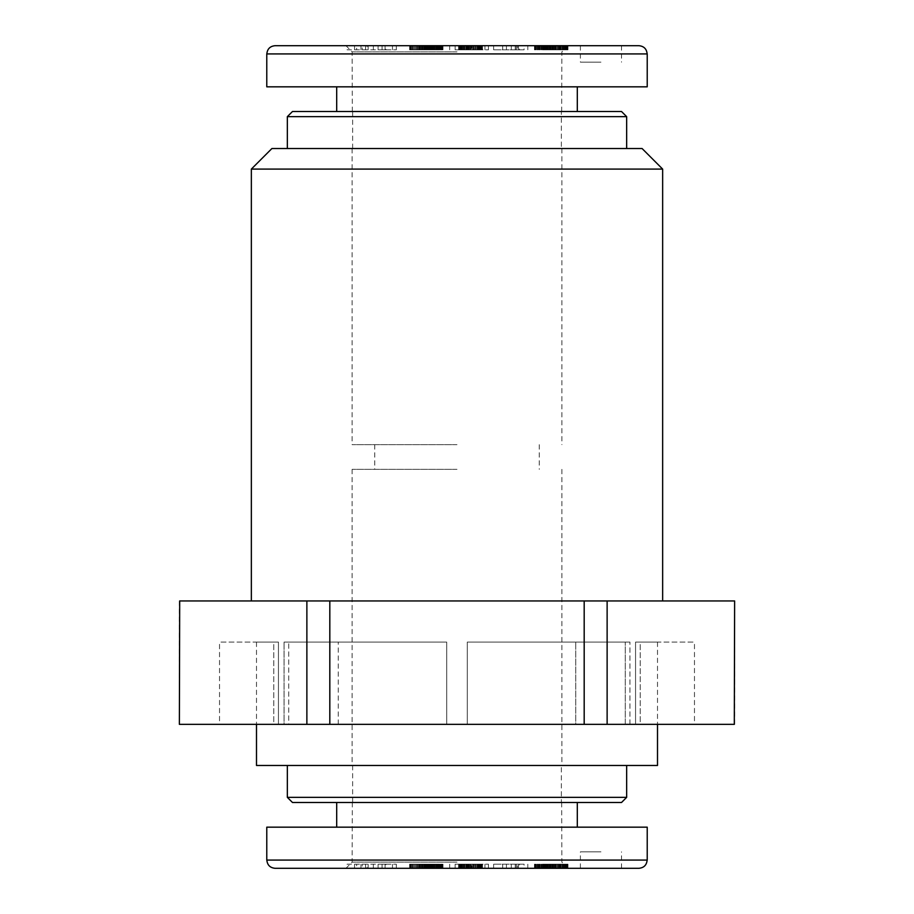 <?xml version="1.0" encoding="UTF-8"?>
<svg xmlns="http://www.w3.org/2000/svg" width="914" height="914" viewBox="0 0 914 914"><rect width="100%" height="100%" fill="white"/><g stroke="black" fill="none" stroke-linecap="round" stroke-linejoin="round"><path stroke-width="0.69" stroke-dasharray="4.57 3.43" d="M467.283 724.345L467.283 642.085L629.952 642.085L467.283 642.085L629.952 642.085L467.283 642.085L467.283 724.345L629.952 724.345L625.279 724.345L625.279 642.085L625.279 724.345L629.952 724.345L629.952 642.085L629.952 724.345L575.729 724.345L575.729 642.085L575.729 724.345L467.283 724.345L467.283 642.085L467.283 724.345L446.718 724.345L446.718 642.085L284.048 642.085L446.718 642.085L284.048 642.085L446.718 642.085L446.718 724.345L284.048 724.345L288.721 724.345L288.721 642.085L288.721 724.345L284.048 724.345L284.048 642.085L284.048 724.345L338.271 724.345L338.271 642.085L338.271 724.345L446.718 724.345L446.718 642.085L446.718 724.345L467.283 724.345M635.561 724.345L640.234 724.345L640.234 642.085L635.561 642.085L694.469 642.085L640.234 642.085L640.234 724.345L635.561 724.345L635.561 642.085L657.509 642.085L635.561 642.085L635.561 724.345L625.279 724.345L635.561 724.345M694.469 724.345L640.234 724.345L694.469 724.345L694.469 642.085M278.439 724.345L273.766 724.345L273.766 642.085L278.439 642.085L219.531 642.085L273.766 642.085L273.766 724.345L278.439 724.345L278.439 642.085L256.491 642.085L278.439 642.085L278.439 724.345L288.721 724.345L278.439 724.345M219.531 724.345L273.766 724.345L219.531 724.345L219.531 642.085M662.65 169.09L251.35 169.09M271.915 148.525L642.085 148.525M457 600.955L251.35 600.955L457 600.955M457 148.525L352.118 148.525L457 148.525M457 765.475L561.882 765.475L457 765.475M457 469.339L352.118 469.339L457 469.339M457 444.661L352.118 444.661L457 444.661M256.491 765.475L657.509 765.475M734.628 724.345L734.628 600.955M584.183 724.345L584.183 600.955L607.125 600.955L607.125 724.345L306.876 724.345L306.876 600.955L329.817 600.955L329.817 724.345M179.373 600.955L179.373 724.345M584.183 600.955L329.817 600.955M734.308 600.955L607.125 600.955M607.125 724.345L734.308 724.345M179.692 724.345L306.876 724.345M306.876 600.955L179.692 600.955M561.367 111.508L352.633 111.508L561.367 111.508L561.367 148.525L352.633 148.525L561.367 148.525M626.661 116.649L287.339 116.649M292.48 111.508L621.52 111.508M287.339 148.525L626.661 148.525L287.339 148.525M457 111.508L336.695 111.508L457 111.508M432.928 45.7L432.928 49.813L410.295 49.813L432.928 49.813L432.928 45.7L449.711 45.7L441.496 45.7L441.496 49.813L441.496 45.7L409.621 45.7L432.928 45.7L432.928 49.813M449.711 45.7L449.711 49.813L449.711 45.7M442.982 45.7L442.982 49.813M442.307 45.7L442.307 49.813M441.473 45.7L441.473 49.813M440.491 45.7L440.491 49.813M439.383 45.7L439.383 49.813M438.56 45.7L438.56 49.813M437.406 45.7L437.406 49.813L409.621 49.813L440.559 49.813L437.383 49.813L437.383 45.7L440.525 45.7L423.685 45.7L437.383 45.7M436.081 45.7L436.081 49.813M434.584 45.7L434.584 49.813M472.652 49.813L466.631 49.813L472.652 49.813L472.652 45.7L473.429 45.7L473.429 49.813L473.966 45.7L473.966 49.813L458.577 49.813L482.501 49.813L473.966 49.813L473.966 45.7L474 49.813M474 45.7L474.183 49.813M474.183 45.7L474.377 49.813M474.377 45.7L473.863 49.813M473.863 45.7L473.543 49.813M473.543 45.7L472.527 45.7L472.527 49.813M472.527 45.7L471.35 45.7L471.35 49.813M471.35 45.7L470.459 45.7L470.459 49.813L470.493 45.7L469.088 45.7L469.088 49.813M469.088 45.7L468.048 45.7L468.048 49.813M468.048 45.7L467.534 49.813M467.534 45.7L467.214 49.813L467.248 45.7L466.974 49.813L466.631 45.7L466.631 49.813L466.677 45.7L467.591 45.7L467.591 49.813M467.591 45.7L467.648 49.813M467.648 45.7L468.528 45.7L468.528 49.813M468.528 45.7L469.682 45.7L469.682 49.813M469.682 45.7L471.91 45.7L471.91 49.813M471.91 45.7L472.652 45.7M479.896 45.7L458.577 45.7L482.501 45.7L479.896 45.7L479.896 49.813M480.513 45.7L480.513 49.813L480.547 45.7M481.027 45.7L481.027 49.813M481.484 45.7L481.484 49.813M481.849 45.7L481.849 49.813M482.146 45.7L482.146 49.813M482.341 45.7L482.341 49.813M482.466 45.7L482.501 49.813M482.421 45.7L482.421 49.813M482.249 45.7L482.249 49.813M482.009 45.7L482.009 49.813M481.689 45.7L481.689 49.813M481.644 45.7L481.644 49.813M481.164 45.7L481.164 49.813M480.593 45.7L480.593 49.813M479.736 45.7L479.736 49.813M478.696 45.7L478.696 49.813M478.262 45.7L478.262 49.813M477.051 45.7L477.051 49.813M475.6 45.7L475.6 49.813M475.28 45.7L475.28 49.813M472.447 45.7L472.447 49.813L472.447 45.7M470.733 45.7L470.733 49.813M469.339 45.7L469.339 49.813M467.717 45.7L467.717 49.813M466.197 45.7L466.197 49.813M464.849 45.7L464.849 49.813M463.627 45.7L463.627 49.813M462.53 45.7L462.53 49.813M461.581 45.7L461.581 49.813M461.376 45.7L461.376 49.813M460.725 45.7L460.725 49.813M460.142 45.7L460.142 49.813M459.673 45.7L459.673 49.813M459.274 45.7L459.274 49.813M458.977 45.7L458.977 49.813M458.748 45.7L458.748 49.813M458.611 45.7L458.611 49.813L488.43 49.813L455.115 49.813L458.611 49.813L458.577 45.7L458.577 49.813L458.611 45.7L455.115 45.7L488.43 45.7L458.611 45.7L458.611 49.813M458.737 45.7L458.737 49.813M458.908 45.7L458.908 49.813M459.171 45.7L459.171 49.813M459.228 45.7L459.228 49.813M459.651 45.7L459.651 49.813M460.188 45.7L460.188 49.813M460.805 45.7L460.805 49.813M461.182 45.7L461.182 49.813M462.153 45.7L462.153 49.813M463.295 45.7L463.295 49.813M464.541 45.7L464.541 49.813M464.62 45.7L464.62 49.813M465.854 45.7L465.854 49.813M467.237 45.7L467.237 49.813M468.791 45.7L468.791 49.813M470.516 45.7L470.516 49.813M470.676 45.7L470.676 49.813M475.531 45.7L475.531 49.813M476.834 45.7L476.834 49.813M477.988 45.7L477.988 49.813M478.982 45.7L478.982 49.813M479.816 45.7L479.816 49.813M275.045 45.7L638.932 45.7M457 45.7L568.051 45.7L457 45.7M600.955 45.7L621.52 45.7L600.955 45.7M385.914 45.7L396.322 45.7L382.075 45.7L385.914 45.7L385.914 49.813L382.075 49.813L396.322 49.813L385.914 49.813M542.448 45.7L567.971 45.7L542.448 45.7L542.448 49.813L567.971 49.813L542.448 49.813M524.088 45.7L493.64 45.7L524.088 45.7L524.088 49.813L493.64 49.813L524.088 49.813M347.08 45.7L385.091 45.7L347.08 45.7L347.08 49.813L385.091 49.813L347.08 49.813M442.216 45.7L440.559 45.7L442.216 45.7L442.216 49.813L440.525 49.813L442.216 49.813M475.874 45.7L475.874 49.813M477.782 45.7L477.782 49.813M464.209 45.7L464.209 49.813M455.115 45.7L455.115 49.813M467.694 45.7L467.694 49.813M465.763 45.7L465.763 49.813M479.439 45.7L479.439 49.813M488.43 45.7L488.43 49.813M484.946 45.7L484.946 49.813M442.399 45.7L442.399 49.813M441.896 45.7L441.896 49.813M441.713 45.7L441.713 49.813M441.176 45.7L441.176 49.813M440.525 45.7L440.525 49.813L440.559 45.7M439.748 45.7L439.748 49.813M438.823 45.7L438.823 49.813M437.772 45.7L437.772 49.813M436.344 45.7L436.344 49.813M435.167 45.7L435.167 49.813M433.876 45.7L433.876 49.813M432.459 45.7L432.459 49.813L432.436 45.7M430.928 45.7L430.928 49.813M429.272 45.7L429.272 49.813M428.655 45.7L428.655 49.813M427.067 45.7L427.067 49.813M425.536 45.7L425.536 49.813M424.085 45.7L424.085 49.813M422.702 45.7L422.702 49.813M421.377 45.7L421.377 49.813M420.383 45.7L420.383 49.813M419.103 45.7L419.103 49.813L419.115 45.7M417.721 45.7L417.721 49.813M416.258 45.7L416.258 49.813M414.728 45.7L414.728 49.813M413.117 45.7L413.117 49.813M410.295 45.7L410.295 49.813M424.93 45.7L424.93 49.813M426.312 45.7L426.312 49.813M419.972 45.7L419.972 49.813M420.6 45.7L420.6 49.813M421.457 45.7L421.457 49.813M422.942 45.7L422.942 49.813M424.233 45.7L424.233 49.813M424.427 45.7L424.427 49.813M425.878 45.7L425.878 49.813M427.375 45.7L427.375 49.813M427.569 45.7L427.569 49.813M429.054 45.7L429.054 49.813M430.311 45.7L430.311 49.813M431.328 45.7L431.328 49.813M432.128 45.7L432.128 49.813M432.253 45.7L432.253 49.813M432.653 45.7L432.653 49.813M432.882 45.7L432.882 49.813M432.779 45.7L432.779 49.813M432.471 45.7L432.471 49.813M431.968 45.7L431.968 49.813M431.408 45.7L431.408 49.813M430.757 45.7L430.757 49.813M429.98 45.7L429.98 49.813M429.123 45.7L429.123 49.813M427.946 45.7L427.946 49.813M426.621 45.7L426.621 49.813M425.216 45.7L425.216 49.813M423.696 45.7L423.696 49.813L423.685 45.7M422.862 45.7L422.862 49.813M421.514 45.7L421.514 49.813M420.44 45.7L420.44 49.813M420.143 45.7L420.143 49.813M419.457 45.7L419.457 49.813M409.621 45.7L409.621 49.813M409.746 45.7L409.746 49.813M410.055 45.7L410.055 49.813M410.477 45.7L410.477 49.813M411.037 45.7L411.037 49.813M411.46 45.7L411.46 49.813M412.351 45.7L412.351 49.813M413.402 45.7L413.402 49.813M414.613 45.7L414.613 49.813M414.91 45.7L414.91 49.813M415.95 45.7L415.95 49.813M417.184 45.7L417.184 49.813M418.601 45.7L418.601 49.813M420.223 45.7L420.223 49.813M422.028 45.7L422.028 49.813M425.307 45.7L425.307 49.813M426.815 45.7L426.815 49.813M428.232 45.7L428.232 49.813M429.546 45.7L429.546 49.813M430.745 45.7L430.745 49.813M432.036 45.7L432.036 49.813M433.407 45.7L433.407 49.813M434.698 45.7L434.698 49.813M435.898 45.7L435.898 49.813M437.006 45.7L437.006 49.813M438.023 45.7L438.023 49.813M438.32 45.7L438.32 49.813M439.154 45.7L439.154 49.813M439.897 45.7L439.897 49.813M441.119 45.7L441.119 49.813M441.599 45.7L441.599 49.813M441.988 45.7L441.988 49.813M442.022 45.7L442.022 49.813M442.273 45.7L442.273 49.813M442.433 45.7L442.433 49.813M442.49 45.7L442.49 49.813M367.074 49.813L356.643 49.813L367.074 49.813L367.074 45.7L362.207 45.7L362.207 49.813M362.207 45.7L356.643 45.7L356.643 49.813M356.643 45.7L367.074 45.7M360.973 45.7L360.973 49.813M354.541 45.7L354.541 49.813M385.091 45.7L385.091 49.813M378.099 45.7L378.099 49.813M373.358 45.7L373.358 49.813M365.577 45.7L365.577 49.813M368.136 45.7L368.136 49.813M511.303 49.813L519.495 49.813L511.303 49.813L511.303 45.7L519.495 45.7L519.495 49.813M519.495 45.7L517.45 45.7L517.45 49.813M517.45 45.7L511.303 45.7M527.801 45.7L527.801 49.813M515.256 45.7L515.256 49.813M516.25 45.7L516.25 49.813M506.436 45.7L506.436 49.813M502.677 45.7L502.677 49.813M493.64 45.7L493.64 49.813M518.387 45.7L518.387 49.813M541.579 45.7L541.579 49.813M543.83 45.7L543.83 49.813M545.315 45.7L545.315 49.813M546.869 45.7L546.869 49.813L546.869 45.7M547.28 45.7L547.28 49.813L547.28 45.7M548.309 45.7L548.309 49.813M549.463 45.7L549.463 49.813L549.508 45.7M550.731 45.7L550.731 49.813M552.125 45.7L552.125 49.813M553.621 45.7L553.621 49.813M555.918 45.7L555.918 49.813M557.38 45.7L557.38 49.813M558.385 45.7L558.385 49.813M558.534 45.7L558.534 49.813L558.5 45.7M559.848 45.7L559.848 49.813M560.179 45.7L560.179 49.813L560.145 45.7M560.476 45.7L560.476 49.813M559.174 45.7L559.174 49.813M558.728 45.7L558.728 49.813M557.471 45.7L557.471 49.813M556.215 45.7L556.215 49.813M555.689 45.7L555.689 49.813M554.352 45.7L554.352 49.813M552.959 45.7L552.959 49.813M547.874 45.7L547.874 49.813M549.211 45.7L549.211 49.813M550.559 45.7L550.559 49.813M551.896 45.7L551.896 49.813M553.233 45.7L553.233 49.813M554.558 45.7L554.558 49.813M555.209 45.7L555.209 49.813M556.386 45.7L556.386 49.813M557.609 45.7L557.609 49.813M558.82 45.7L558.82 49.813M560.065 45.7L560.065 49.813M561.345 45.7L561.345 49.813M562.613 45.7L562.613 49.813M563.035 45.7L563.035 49.813M564.201 45.7L564.201 49.813M565.206 45.7L565.206 49.813M566.052 45.7L566.052 49.813M566.714 45.7L566.714 49.813M567.217 45.7L567.217 49.813L567.206 45.7M567.594 45.7L567.594 49.813M567.891 45.7L567.891 49.813M567.971 45.7L567.971 49.813M567.8 45.7L567.8 49.813M567.685 45.7L567.685 49.813M566.497 45.7L566.497 49.813M565.56 45.7L565.56 49.813M564.703 45.7L564.703 49.813M563.481 45.7L563.481 49.813M562.201 45.7L562.201 49.813M560.808 45.7L560.808 49.813M559.345 45.7L559.345 49.813M557.334 45.7L557.334 49.813M556.078 45.7L556.078 49.813M554.741 45.7L554.741 49.813M553.313 45.7L553.313 49.813M551.805 45.7L551.805 49.813L551.839 45.7M549.12 45.7L549.12 49.813M547.577 45.7L547.577 49.813M546.355 45.7L546.355 49.813M545.418 45.7L545.418 49.813M544.287 45.7L544.287 49.813M542.996 45.7L542.996 49.813M542.493 45.7L542.493 49.813M542.299 45.7L542.299 49.813L542.276 45.7M542.368 45.7L542.368 49.813L542.345 45.7M542.893 45.7L542.893 49.813M543.887 45.7L543.887 49.813M557.403 45.7L557.403 49.813M552.479 45.7L552.479 49.813M551.073 45.7L551.073 49.813M549.645 45.7L549.645 49.813M548.4 45.7L548.4 49.813M546.104 45.7L546.104 49.813M544.881 45.7L544.881 49.813M543.636 45.7L543.636 49.813M540.997 45.7L540.997 49.813M539.637 45.7L539.637 49.813M539.34 45.7L539.34 49.813M538.22 45.7L538.22 49.813M537.249 45.7L537.249 49.813M536.427 45.7L536.427 49.813M535.753 45.7L535.753 49.813M535.227 45.7L535.227 49.813M535.113 45.7L535.113 49.813L535.067 45.7M534.701 45.7L534.701 49.813M534.473 45.7L534.473 49.813L534.462 45.7M534.656 45.7L534.656 49.813L534.656 45.7M535.661 45.7L535.661 49.813M536.438 45.7L536.438 49.813M537.421 45.7L537.421 49.813M537.763 45.7L537.763 49.813M538.929 45.7L538.929 49.813M540.197 45.7L540.197 49.813M396.322 45.7L396.322 49.813M382.075 45.7L382.075 49.813M392.472 45.7L392.472 49.813M600.955 62.152L580.39 62.152L600.955 62.152M457 51.87L352.141 51.87L457 51.87M647.226 86.83L266.774 86.83M457 86.83L577.305 86.83L457 86.83M561.367 802.492L352.633 802.492L561.367 802.492L561.367 765.475L352.633 765.475L561.367 765.475M287.339 797.351L626.661 797.351M621.52 802.492L292.48 802.492M287.339 765.475L626.661 765.475L287.339 765.475M457 802.492L336.695 802.492L457 802.492M432.928 868.3L432.928 864.187L410.295 864.187L432.928 864.187L432.928 868.3L449.711 868.3L441.496 868.3L441.496 864.187L441.496 868.3L409.621 868.3L432.928 868.3L432.928 864.187M449.711 868.3L449.711 864.187L449.711 868.3M442.982 868.3L442.982 864.187M442.307 868.3L442.307 864.187M441.473 868.3L441.473 864.187M440.491 868.3L440.491 864.187M439.383 868.3L439.383 864.187M438.56 868.3L438.56 864.187M437.406 868.3L437.406 864.187L409.621 864.187L440.559 864.187L437.383 864.187L437.383 868.3L440.525 868.3L423.685 868.3L437.383 868.3M436.081 868.3L436.081 864.187M434.584 868.3L434.584 864.187M472.652 864.187L466.631 864.187L472.652 864.187L472.652 868.3L473.429 868.3L473.429 864.187L473.966 868.3L473.966 864.187L458.577 864.187L482.501 864.187L473.966 864.187L473.966 868.3L474 864.187M474 868.3L474.183 864.187M474.183 868.3L474.377 864.187M474.377 868.3L473.863 864.187M473.863 868.3L473.543 864.187M473.543 868.3L472.527 868.3L472.527 864.187M472.527 868.3L471.35 868.3L471.35 864.187M471.35 868.3L470.459 868.3L470.459 864.187L470.493 868.3L469.088 868.3L469.088 864.187M469.088 868.3L468.048 868.3L468.048 864.187M468.048 868.3L467.534 864.187M467.534 868.3L467.214 864.187L467.248 868.3L466.974 864.187L466.631 868.3L466.631 864.187L466.677 868.3L467.591 868.3L467.591 864.187M467.591 868.3L467.648 864.187M467.648 868.3L468.528 868.3L468.528 864.187M468.528 868.3L469.682 868.3L469.682 864.187M469.682 868.3L471.91 868.3L471.91 864.187M471.91 868.3L472.652 868.3M479.896 868.3L458.577 868.3L482.501 868.3L479.896 868.3L479.896 864.187M480.513 868.3L480.513 864.187L480.547 868.3M481.027 868.3L481.027 864.187M481.484 868.3L481.484 864.187M481.849 868.3L481.849 864.187M482.146 868.3L482.146 864.187M482.341 868.3L482.341 864.187M482.466 868.3L482.501 864.187M482.421 868.3L482.421 864.187M482.249 868.3L482.249 864.187M482.009 868.3L482.009 864.187M481.689 868.3L481.689 864.187M481.644 868.3L481.644 864.187M481.164 868.3L481.164 864.187M480.593 868.3L480.593 864.187M479.736 868.3L479.736 864.187M478.696 868.3L478.696 864.187M478.262 868.3L478.262 864.187M477.051 868.3L477.051 864.187M475.6 868.3L475.6 864.187M475.28 868.3L475.28 864.187M472.447 868.3L472.447 864.187L472.447 868.3M470.733 868.3L470.733 864.187M469.339 868.3L469.339 864.187M467.717 868.3L467.717 864.187M466.197 868.3L466.197 864.187M464.849 868.3L464.849 864.187M463.627 868.3L463.627 864.187M462.53 868.3L462.53 864.187M461.581 868.3L461.581 864.187M461.376 868.3L461.376 864.187M460.725 868.3L460.725 864.187M460.142 868.3L460.142 864.187M459.673 868.3L459.673 864.187M459.274 868.3L459.274 864.187M458.977 868.3L458.977 864.187M458.748 868.3L458.748 864.187M458.611 868.3L458.611 864.187L488.43 864.187L455.115 864.187L458.611 864.187L458.577 868.3L458.577 864.187L458.611 868.3L455.115 868.3L488.43 868.3L458.611 868.3L458.611 864.187M458.737 868.3L458.737 864.187M458.908 868.3L458.908 864.187M459.171 868.3L459.171 864.187M459.228 868.3L459.228 864.187M459.651 868.3L459.651 864.187M460.188 868.3L460.188 864.187M460.805 868.3L460.805 864.187M461.182 868.3L461.182 864.187M462.153 868.3L462.153 864.187M463.295 868.3L463.295 864.187M464.541 868.3L464.541 864.187M464.62 868.3L464.62 864.187M465.854 868.3L465.854 864.187M467.237 868.3L467.237 864.187M468.791 868.3L468.791 864.187M470.516 868.3L470.516 864.187M470.676 868.3L470.676 864.187M475.531 868.3L475.531 864.187M476.834 868.3L476.834 864.187M477.988 868.3L477.988 864.187M478.982 868.3L478.982 864.187M479.816 868.3L479.816 864.187M638.932 868.3L275.045 868.3M457 868.3L568.051 868.3L457 868.3M600.955 868.3L621.52 868.3L600.955 868.3M385.914 868.3L396.322 868.3L382.075 868.3L385.914 868.3L385.914 864.187L382.075 864.187L396.322 864.187L385.914 864.187M542.448 868.3L567.971 868.3L542.448 868.3L542.448 864.187L567.971 864.187L542.448 864.187M524.088 868.3L493.64 868.3L524.088 868.3L524.088 864.187L493.64 864.187L524.088 864.187M347.08 868.3L385.091 868.3L347.08 868.3L347.08 864.187L385.091 864.187L347.08 864.187M442.216 868.3L440.559 868.3L442.216 868.3L442.216 864.187L440.525 864.187L442.216 864.187M475.874 868.3L475.874 864.187M477.782 868.3L477.782 864.187M464.209 868.3L464.209 864.187M455.115 868.3L455.115 864.187M467.694 868.3L467.694 864.187M465.763 868.3L465.763 864.187M479.439 868.3L479.439 864.187M488.43 868.3L488.43 864.187M484.946 868.3L484.946 864.187M442.399 868.3L442.399 864.187M441.896 868.3L441.896 864.187M441.713 868.3L441.713 864.187M441.176 868.3L441.176 864.187M440.525 868.3L440.525 864.187L440.559 868.3M439.748 868.3L439.748 864.187M438.823 868.3L438.823 864.187M437.772 868.3L437.772 864.187M436.344 868.3L436.344 864.187M435.167 868.3L435.167 864.187M433.876 868.3L433.876 864.187M432.459 868.3L432.459 864.187L432.436 868.3M430.928 868.3L430.928 864.187M429.272 868.3L429.272 864.187M428.655 868.3L428.655 864.187M427.067 868.3L427.067 864.187M425.536 868.3L425.536 864.187M424.085 868.3L424.085 864.187M422.702 868.3L422.702 864.187M421.377 868.3L421.377 864.187M420.383 868.3L420.383 864.187M419.103 868.3L419.103 864.187L419.115 868.3M417.721 868.3L417.721 864.187M416.258 868.3L416.258 864.187M414.728 868.3L414.728 864.187M413.117 868.3L413.117 864.187M410.295 868.3L410.295 864.187M424.93 868.3L424.93 864.187M426.312 868.3L426.312 864.187M419.972 868.3L419.972 864.187M420.6 868.3L420.6 864.187M421.457 868.3L421.457 864.187M422.942 868.3L422.942 864.187M424.233 868.3L424.233 864.187M424.427 868.3L424.427 864.187M425.878 868.3L425.878 864.187M427.375 868.3L427.375 864.187M427.569 868.3L427.569 864.187M429.054 868.3L429.054 864.187M430.311 868.3L430.311 864.187M431.328 868.3L431.328 864.187M432.128 868.3L432.128 864.187M432.253 868.3L432.253 864.187M432.653 868.3L432.653 864.187M432.882 868.3L432.882 864.187M432.779 868.3L432.779 864.187M432.471 868.3L432.471 864.187M431.968 868.3L431.968 864.187M431.408 868.3L431.408 864.187M430.757 868.3L430.757 864.187M429.98 868.3L429.98 864.187M429.123 868.3L429.123 864.187M427.946 868.3L427.946 864.187M426.621 868.3L426.621 864.187M425.216 868.3L425.216 864.187M423.696 868.3L423.696 864.187L423.685 868.3M422.862 868.3L422.862 864.187M421.514 868.3L421.514 864.187M420.44 868.3L420.44 864.187M420.143 868.3L420.143 864.187M419.457 868.3L419.457 864.187M409.621 868.3L409.621 864.187M409.746 868.3L409.746 864.187M410.055 868.3L410.055 864.187M410.477 868.3L410.477 864.187M411.037 868.3L411.037 864.187M411.46 868.3L411.46 864.187M412.351 868.3L412.351 864.187M413.402 868.3L413.402 864.187M414.613 868.3L414.613 864.187M414.91 868.3L414.91 864.187M415.95 868.3L415.95 864.187M417.184 868.3L417.184 864.187M418.601 868.3L418.601 864.187M420.223 868.3L420.223 864.187M422.028 868.3L422.028 864.187M425.307 868.3L425.307 864.187M426.815 868.3L426.815 864.187M428.232 868.3L428.232 864.187M429.546 868.3L429.546 864.187M430.745 868.3L430.745 864.187M432.036 868.3L432.036 864.187M433.407 868.3L433.407 864.187M434.698 868.3L434.698 864.187M435.898 868.3L435.898 864.187M437.006 868.3L437.006 864.187M438.023 868.3L438.023 864.187M438.32 868.3L438.32 864.187M439.154 868.3L439.154 864.187M439.897 868.3L439.897 864.187M441.119 868.3L441.119 864.187M441.599 868.3L441.599 864.187M441.988 868.3L441.988 864.187M442.022 868.3L442.022 864.187M442.273 868.3L442.273 864.187M442.433 868.3L442.433 864.187M442.49 868.3L442.49 864.187M367.074 864.187L356.643 864.187L367.074 864.187L367.074 868.3L362.207 868.3L362.207 864.187M362.207 868.3L356.643 868.3L356.643 864.187M356.643 868.3L367.074 868.3M360.973 868.3L360.973 864.187M354.541 868.3L354.541 864.187M385.091 868.3L385.091 864.187M378.099 868.3L378.099 864.187M373.358 868.3L373.358 864.187M365.577 868.3L365.577 864.187M368.136 868.3L368.136 864.187M511.303 864.187L519.495 864.187L511.303 864.187L511.303 868.3L519.495 868.3L519.495 864.187M519.495 868.3L517.45 868.3L517.45 864.187M517.45 868.3L511.303 868.3M527.801 868.3L527.801 864.187M515.256 868.3L515.256 864.187M516.25 868.3L516.25 864.187M506.436 868.3L506.436 864.187M502.677 868.3L502.677 864.187M493.64 868.3L493.64 864.187M518.387 868.3L518.387 864.187M541.579 868.3L541.579 864.187M543.83 868.3L543.83 864.187M545.315 868.3L545.315 864.187M546.869 868.3L546.869 864.187L546.869 868.3M547.28 868.3L547.28 864.187L547.28 868.3M548.309 868.3L548.309 864.187M549.463 868.3L549.463 864.187L549.508 868.3M550.731 868.3L550.731 864.187M552.125 868.3L552.125 864.187M553.621 868.3L553.621 864.187M555.918 868.3L555.918 864.187M557.38 868.3L557.38 864.187M558.385 868.3L558.385 864.187M558.534 868.3L558.534 864.187L558.5 868.3M559.848 868.3L559.848 864.187M560.179 868.3L560.179 864.187L560.145 868.3M560.476 868.3L560.476 864.187M559.174 868.3L559.174 864.187M558.728 868.3L558.728 864.187M557.471 868.3L557.471 864.187M556.215 868.3L556.215 864.187M555.689 868.3L555.689 864.187M554.352 868.3L554.352 864.187M552.959 868.3L552.959 864.187M547.874 868.3L547.874 864.187M549.211 868.3L549.211 864.187M550.559 868.3L550.559 864.187M551.896 868.3L551.896 864.187M553.233 868.3L553.233 864.187M554.558 868.3L554.558 864.187M555.209 868.3L555.209 864.187M556.386 868.3L556.386 864.187M557.609 868.3L557.609 864.187M558.82 868.3L558.82 864.187M560.065 868.3L560.065 864.187M561.345 868.3L561.345 864.187M562.613 868.3L562.613 864.187M563.035 868.3L563.035 864.187M564.201 868.3L564.201 864.187M565.206 868.3L565.206 864.187M566.052 868.3L566.052 864.187M566.714 868.3L566.714 864.187M567.217 868.3L567.217 864.187L567.206 868.3M567.594 868.3L567.594 864.187M567.891 868.3L567.891 864.187M567.971 868.3L567.971 864.187M567.8 868.3L567.8 864.187M567.685 868.3L567.685 864.187M566.497 868.3L566.497 864.187M565.56 868.3L565.56 864.187M564.703 868.3L564.703 864.187M563.481 868.3L563.481 864.187M562.201 868.3L562.201 864.187M560.808 868.3L560.808 864.187M559.345 868.3L559.345 864.187M557.334 868.3L557.334 864.187M556.078 868.3L556.078 864.187M554.741 868.3L554.741 864.187M553.313 868.3L553.313 864.187M551.805 868.3L551.805 864.187L551.839 868.3M549.12 868.3L549.12 864.187M547.577 868.3L547.577 864.187M546.355 868.3L546.355 864.187M545.418 868.3L545.418 864.187M544.287 868.3L544.287 864.187M542.996 868.3L542.996 864.187M542.493 868.3L542.493 864.187M542.299 868.3L542.299 864.187L542.276 868.3M542.368 868.3L542.368 864.187L542.345 868.3M542.893 868.3L542.893 864.187M543.887 868.3L543.887 864.187M557.403 868.3L557.403 864.187M552.479 868.3L552.479 864.187M551.073 868.3L551.073 864.187M549.645 868.3L549.645 864.187M548.4 868.3L548.4 864.187M546.104 868.3L546.104 864.187M544.881 868.3L544.881 864.187M543.636 868.3L543.636 864.187M540.997 868.3L540.997 864.187M539.637 868.3L539.637 864.187M539.34 868.3L539.34 864.187M538.22 868.3L538.22 864.187M537.249 868.3L537.249 864.187M536.427 868.3L536.427 864.187M535.753 868.3L535.753 864.187M535.227 868.3L535.227 864.187M535.113 868.3L535.113 864.187L535.067 868.3M534.701 868.3L534.701 864.187M534.473 868.3L534.473 864.187L534.462 868.3M534.656 868.3L534.656 864.187L534.656 868.3M535.661 868.3L535.661 864.187M536.438 868.3L536.438 864.187M537.421 868.3L537.421 864.187M537.763 868.3L537.763 864.187M538.929 868.3L538.929 864.187M540.197 868.3L540.197 864.187M396.322 868.3L396.322 864.187M382.075 868.3L382.075 864.187M392.472 868.3L392.472 864.187M600.955 851.848L580.39 851.848L600.955 851.848M457 862.131L352.141 862.131L457 862.131M266.774 827.17L647.226 827.17M457 827.17L577.305 827.17L457 827.17M555.266 45.7L555.266 49.813M550.205 45.7L550.205 49.813M647.146 53.926L266.831 53.926M555.266 868.3L555.266 864.187M550.205 868.3L550.205 864.187M266.831 860.074L647.146 860.074M352.118 469.339L352.118 765.475M561.882 469.339L561.882 765.475M352.118 148.525L352.118 444.661M561.882 148.525L561.882 444.661M374.74 444.661L374.74 469.339M539.26 444.661L539.26 469.339M256.491 642.085L256.491 724.345M657.509 642.085L657.509 724.345M352.633 148.525L352.633 111.508M580.39 45.7L580.39 62.152M621.52 45.7L621.52 62.152M561.676 111.508L561.859 51.87L568.051 45.7M352.324 111.508L352.141 51.87L345.949 45.7M352.633 765.475L352.633 802.492M621.52 868.3L621.52 851.848M580.39 868.3L580.39 851.848M352.324 802.492L352.141 862.131L345.949 868.3M561.676 802.492L561.859 862.131L568.051 868.3"/><path stroke-width="1.37" d="M457 169.09L662.65 169.09L642.085 148.525L271.915 148.525L251.35 169.09L457 169.09M657.509 724.345L657.509 765.475L256.491 765.475L256.491 724.345M734.628 600.955L734.308 724.345L734.628 600.955M584.183 600.955L584.183 724.345L607.125 724.345L607.125 600.955L306.876 600.955L306.876 724.345L329.817 724.345L329.817 600.955M179.373 724.345L179.692 600.955L179.373 724.345M306.876 724.345L179.692 724.345M179.692 600.955L306.876 600.955M584.183 724.345L329.817 724.345M734.308 724.345L607.125 724.345M607.125 600.955L734.308 600.955M287.339 116.649L626.661 116.649L621.52 111.508L292.48 111.508L287.339 116.649L287.339 148.525M457 45.7L275.045 45.7C270.064 46.191 267.322 48.933 266.831 53.926L647.146 53.926C646.655 48.933 643.924 46.191 638.932 45.7L457 45.7M266.774 53.926L266.774 86.83L647.226 86.83L647.226 53.926M626.661 797.351L287.339 797.351L292.48 802.492L621.52 802.492L626.661 797.351L626.661 765.475M287.339 765.475L287.339 797.351M275.045 868.3L638.932 868.3C643.924 867.809 646.655 865.067 647.146 860.074L266.831 860.074C267.322 865.067 270.064 867.809 275.045 868.3M647.226 860.074L647.226 827.17L266.774 827.17L266.774 860.074M662.65 600.955L662.65 169.09M251.35 600.955L251.35 169.09M626.661 148.525L626.661 116.649M577.305 111.508L577.305 86.83M336.695 111.508L336.695 86.83M336.695 802.492L336.695 827.17M577.305 802.492L577.305 827.17"/></g></svg>
